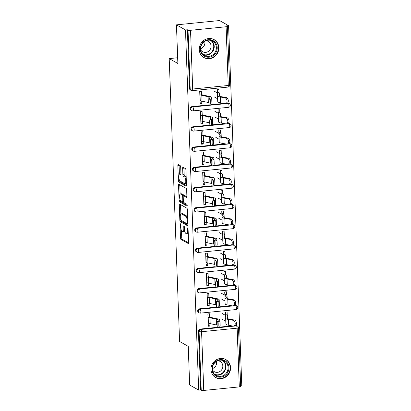 <?xml version="1.0" encoding="UTF-8"?>
<svg xmlns="http://www.w3.org/2000/svg" width="411" height="411" viewBox="0 0 411 411"><rect width="100%" height="100%" fill="white"/><g stroke="black" fill="none" stroke-linecap="round" stroke-linejoin="round"><path stroke-width="0.62" d="M180.239 223.651A0.909 0.272 -95.7 0 0 180.182 223.635A0.909 0.272 -95.7 0 0 179.992 224.38L180.486 237.902A1.3 0.39 -95.7 0 0 180.938 239.402L188.223 243.518A1.3 0.39 -95.7 0 0 188.305 243.538A1.3 0.39 -95.7 0 0 188.582 242.475L188.084 228.953A0.909 0.272 -95.7 0 0 187.77 227.905A0.909 0.272 -95.7 0 0 187.714 227.889A0.909 0.272 -95.7 0 0 187.519 228.634L187.586 230.381A4.156 1.243 -95.7 0 1 186.702 233.787A4.156 1.243 -95.7 0 1 186.44 233.725L185.829 233.381A4.156 1.243 -95.7 0 1 184.385 228.578L184.323 226.826A0.909 0.272 -95.7 0 0 184.005 225.778A0.909 0.272 -95.7 0 0 183.948 225.762A0.909 0.272 -95.7 0 0 183.753 226.507L183.82 228.254A4.156 1.243 -95.7 0 1 182.936 231.66A4.156 1.243 -95.7 0 1 182.674 231.599L182.068 231.254A4.156 1.243 -95.7 0 1 180.619 226.451L180.557 224.699A0.909 0.272 -95.7 0 0 180.239 223.651M199.248 49.603A10.321 9.638 119.5 0 0 203.974 57.607A10.321 9.638 119.5 0 0 214.028 57.057A10.321 9.638 119.5 0 0 218.847 47.645A10.321 9.638 119.5 0 0 214.126 39.636A10.321 9.638 119.5 0 0 204.072 40.186A10.321 9.638 119.5 0 0 199.248 49.603M210.982 369.556A10.321 9.638 119.5 0 0 215.703 377.565A10.321 9.638 119.5 0 0 225.757 377.015A10.321 9.638 119.5 0 0 230.581 367.598A10.321 9.638 119.5 0 0 225.86 359.594A10.321 9.638 119.5 0 0 215.806 360.144A10.321 9.638 119.5 0 0 210.982 369.556M180.686 167.169A1.3 0.39 -95.7 0 0 180.234 165.669L178.194 164.513A1.3 0.39 -95.7 0 0 178.107 164.492A1.3 0.39 -95.7 0 0 177.835 165.556L178.384 180.573A1.3 0.39 -95.7 0 0 178.836 182.073L186.121 186.188A1.3 0.39 -95.7 0 0 186.204 186.209A1.3 0.39 -95.7 0 0 186.481 185.145L185.931 170.133A1.3 0.39 -95.7 0 0 185.479 168.628L183.008 167.236A1.3 0.39 -95.7 0 0 182.926 167.215A1.3 0.39 -95.7 0 0 182.648 168.279L182.885 174.706A1.3 0.39 -95.7 0 0 183.337 176.206L184.56 176.9A3.473 1.038 -95.7 0 1 185.751 180.557A3.473 1.038 -95.7 0 1 185.032 183.758A3.473 1.038 -95.7 0 1 184.811 183.707L180.013 180.994A3.473 1.038 -95.7 0 1 178.826 177.336A3.473 1.038 -95.7 0 1 179.545 174.136A3.473 1.038 -95.7 0 1 179.766 174.187L180.563 174.639A1.3 0.39 -95.7 0 0 180.65 174.66A1.3 0.39 -95.7 0 0 180.922 173.596L180.686 167.169M198.693 390.106L189.661 385.004L188.248 346.37L179.586 341.474L169.214 58.598L177.876 63.489L176.458 24.855L185.489 29.957L198.693 390.106L200.578 389.916L201.236 390.291L199.083 331.559L198.426 331.189L200.578 389.916M179.643 204.087A1.3 0.39 -95.7 0 0 179.561 204.067A1.3 0.39 -95.7 0 0 179.283 205.13L179.833 220.147A1.3 0.39 -95.7 0 0 180.285 221.647L187.575 225.767A1.3 0.39 -95.7 0 0 187.657 225.788A1.3 0.39 -95.7 0 0 187.93 224.725L187.38 209.708A1.3 0.39 -95.7 0 0 186.928 208.207L179.643 204.087M179.109 200.363L178.559 185.346A1.3 0.39 -95.7 0 1 178.836 184.282A1.3 0.39 -95.7 0 1 178.919 184.303L186.204 188.418A1.3 0.39 -95.7 0 1 186.656 189.918L186.892 196.345A1.3 0.39 -95.7 0 1 186.615 197.408A1.3 0.39 -95.7 0 1 186.532 197.388L183.578 195.718A1.3 0.39 -95.7 0 0 183.496 195.698A1.3 0.39 -95.7 0 0 183.219 196.761L183.378 201.025A1.3 0.39 -95.7 0 0 183.825 202.525L186.902 204.267A0.909 0.272 -95.7 0 1 187.216 205.223A0.909 0.272 -95.7 0 1 187.026 206.06A0.909 0.272 -95.7 0 1 186.969 206.045L179.561 201.863A1.3 0.39 -95.7 0 1 179.109 200.363L180.306 200.239M177.665 57.751L169.214 58.598M239.294 386.9L237.142 328.168A1.983 0.39 177.9 0 0 238.508 327.747L240.661 386.474A1.983 0.39 177.9 0 1 239.294 386.9L203.743 390.45A1.983 0.39 177.9 0 1 201.236 390.291M240.641 385.914L241.786 385.801L228.583 25.652L219.551 20.55L176.458 24.855M185.489 29.957L187.375 29.772L188.033 30.142A1.983 0.39 -2.1 0 0 190.534 30.306L226.091 26.751A1.983 0.39 -2.1 0 0 227.453 26.33A1.983 0.39 -2.1 0 0 227.355 26.212L226.697 25.842L228.583 25.652M226.148 324.449L225.906 324.13M208.29 325.122L209.964 326.067L208.331 326.231L207.879 313.912L209.512 313.752L209.656 317.739M227.221 315.278L227.103 311.995L225.469 312.155L225.588 315.443M209.964 326.067L209.872 323.57M192.081 106.588L192.738 106.963A1.983 1.855 -60.5 0 0 190.925 109.095A1.983 1.855 119.5 0 0 191.834 110.636L191.177 110.261A1.983 1.855 -60.5 0 1 192.081 106.588L209.214 104.877M211.372 104.661L223.81 103.418M227.56 103.043L227.637 103.038A1.983 1.855 -60.5 0 1 228.686 103.253L229.343 103.629A1.983 1.855 119.5 0 0 228.295 103.408L227.637 103.038M190.534 30.306L192.687 89.033A1.983 0.39 -2.1 0 1 190.185 88.868A1.983 1.855 119.5 0 0 191.094 90.41L190.432 90.04A1.983 1.855 -60.5 0 1 189.528 88.499L190.185 88.868L188.033 30.142M187.375 29.772L189.528 88.499M198.426 331.189A1.983 1.855 -60.5 0 1 200.239 329.057L217.368 327.341M219.525 327.13L231.968 325.887M235.719 325.512L235.791 325.502A1.983 1.855 -60.5 0 1 236.839 325.718L237.501 326.093A1.983 1.855 119.5 0 0 236.453 325.877L235.791 325.502M219.808 113.035L219.685 109.752L218.051 109.917L218.174 113.2M218.734 122.206L218.493 121.892M202.459 121.327L202.546 123.824L200.917 123.988L200.465 111.674L202.099 111.509L202.243 115.496M193.566 147.035L194.223 147.41A1.983 1.855 -60.5 0 0 192.41 149.542A1.983 1.855 119.5 0 0 193.319 151.084L192.656 150.709A1.983 1.855 -60.5 0 1 193.566 147.035L210.694 145.324M212.852 145.109L225.295 143.865M229.045 143.49L229.117 143.485A1.983 1.855 -60.5 0 1 230.165 143.701L230.828 144.076A1.983 1.855 119.5 0 0 229.78 143.86L229.117 143.485M221.288 153.483L221.169 150.2L219.536 150.364L219.654 153.647M220.219 162.658L219.972 162.34M203.938 161.775L204.031 164.272L202.397 164.436L201.945 152.121L203.579 151.957L203.728 155.944M195.045 187.488L195.708 187.858A1.983 1.855 -60.5 0 0 193.894 189.99A1.983 1.855 119.5 0 0 194.804 191.531L194.141 191.156A1.983 1.855 -60.5 0 1 195.045 187.488L212.179 185.772M214.337 185.556L226.78 184.313M230.525 183.943L230.602 183.933A1.983 1.855 -60.5 0 1 231.65 184.149L232.307 184.524A1.983 1.855 119.5 0 0 231.259 184.308L230.602 183.933M222.772 193.93L222.654 190.647L221.02 190.812L221.139 194.095M221.699 203.106L221.457 202.787M205.423 202.227L205.515 204.719L203.882 204.884L203.43 192.569L205.063 192.405L205.207 196.391M196.53 227.935L197.188 228.305A1.983 1.855 -60.5 0 0 195.379 230.443A1.983 1.855 119.5 0 0 196.283 231.979L195.626 231.609A1.983 1.855 -60.5 0 1 196.53 227.935L213.663 226.225M215.821 226.009L228.264 224.766M232.01 224.391L232.087 224.38A1.983 1.855 -60.5 0 1 233.135 224.596L233.792 224.971A1.983 1.855 119.5 0 0 232.744 224.755L232.087 224.38M224.257 234.378L224.134 231.095L222.5 231.259L222.623 234.542M223.183 243.553L222.942 243.235M206.908 242.675L207 245.172L205.366 245.331L204.914 233.016L206.548 232.852L206.692 236.839M198.015 268.383L198.672 268.753A1.983 1.855 -60.5 0 0 196.859 270.89A1.983 1.855 119.5 0 0 197.768 272.426L197.11 272.056A1.983 1.855 -60.5 0 1 198.015 268.383L215.143 266.672M217.301 266.456L229.744 265.213M233.494 264.838L233.566 264.828A1.983 1.855 -60.5 0 1 234.614 265.049L235.277 265.419A1.983 1.855 119.5 0 0 234.229 265.203L233.566 264.828M225.737 274.831L225.618 271.543L223.985 271.707L224.103 274.99M224.668 284.001L224.427 283.682M208.387 283.122L208.48 285.619L206.846 285.784L206.394 273.464L208.028 273.305L208.177 277.286M199.494 308.831L200.157 309.206A1.983 1.855 -60.5 0 0 198.343 311.338A1.983 1.855 119.5 0 0 199.253 312.879L198.59 312.504A1.983 1.855 -60.5 0 1 199.494 308.831L216.628 307.12M218.786 306.904L231.229 305.661M234.974 305.286L235.051 305.281A1.983 1.855 -60.5 0 1 236.099 305.496L236.757 305.866A1.983 1.855 119.5 0 0 235.714 305.65L235.051 305.281M209.132 303.349L209.225 305.841L207.591 306.005L207.139 293.69L208.773 293.526L208.916 297.513M226.482 295.052L226.358 291.769L224.725 291.933L224.848 295.216M225.408 304.227L225.166 303.909M198.754 288.609L199.417 288.979A1.983 1.855 -60.5 0 0 197.604 291.111A1.983 1.855 119.5 0 0 198.508 292.653L197.85 292.278A1.983 1.855 -60.5 0 1 198.754 288.609L215.888 286.893M218.046 286.678L230.489 285.434M234.234 285.059L234.311 285.054A1.983 1.855 -60.5 0 1 235.359 285.27L236.017 285.645A1.983 1.855 119.5 0 0 234.969 285.429L234.311 285.054M207.647 262.896L207.74 265.393L206.106 265.557L205.654 253.243L207.288 253.078L207.432 257.065M224.997 254.604L224.879 251.321L223.245 251.486L223.363 254.769M223.923 263.775L223.682 263.461M197.27 248.157L197.932 248.532A1.983 1.855 -60.5 0 0 196.119 250.664A1.983 1.855 119.5 0 0 197.028 252.205L196.366 251.83A1.983 1.855 -60.5 0 1 197.27 248.157L214.403 246.446M216.561 246.23L229.004 244.987M232.749 244.612L232.826 244.607A1.983 1.855 -60.5 0 1 233.874 244.822L234.532 245.197A1.983 1.855 119.5 0 0 233.484 244.977L232.826 244.607M206.163 222.449L206.255 224.945L204.621 225.11L204.169 212.795L205.803 212.631L205.952 216.618M223.512 214.157L223.394 210.874L221.76 211.033L221.878 214.321M222.443 223.327L222.197 223.014M195.79 207.709L196.448 208.084A1.983 1.855 -60.5 0 0 194.634 210.216A1.983 1.855 119.5 0 0 195.544 211.757L194.886 211.382A1.983 1.855 -60.5 0 1 195.79 207.709L212.919 205.998M215.076 205.783L227.519 204.539M231.27 204.164L231.342 204.159A1.983 1.855 -60.5 0 1 232.39 204.375L233.052 204.745A1.983 1.855 119.5 0 0 232.004 204.529L231.342 204.159M204.683 182.001L204.77 184.498L203.142 184.662L202.69 172.343L204.324 172.183L204.467 176.17M222.032 173.709L221.909 170.426L220.275 170.586L220.399 173.868M220.959 182.88L220.717 182.561M194.305 167.262L194.963 167.637A1.983 1.855 -60.5 0 0 193.149 169.769A1.983 1.855 119.5 0 0 194.059 171.305L193.401 170.935A1.983 1.855 -60.5 0 1 194.305 167.262L211.439 165.551M213.597 165.335L226.035 164.092M229.785 163.717L229.862 163.712A1.983 1.855 -60.5 0 1 230.91 163.927L231.568 164.297A1.983 1.855 119.5 0 0 230.52 164.081L229.862 163.712M203.198 141.554L203.291 144.05L201.657 144.21L201.205 131.895L202.839 131.731L202.983 135.717M220.548 133.262L220.43 129.974L218.796 130.138L218.914 133.421M219.474 142.432L219.233 142.114M192.821 126.814L193.483 127.184A1.983 1.855 -60.5 0 0 191.67 129.321A1.983 1.855 119.5 0 0 192.579 130.857L191.916 130.487A1.983 1.855 -60.5 0 1 192.821 126.814L209.954 125.103M212.112 124.887L224.555 123.644M228.3 123.269L228.377 123.259A1.983 1.855 -60.5 0 1 229.425 123.48L230.083 123.85A1.983 1.855 119.5 0 0 229.035 123.634L228.377 123.259M201.714 101.106L201.806 103.603L200.172 103.762L199.72 91.448L201.354 91.283L201.503 95.27M219.063 92.809L218.945 89.526L217.311 89.69L217.429 92.973M217.994 101.985L217.748 101.666M209.225 305.841L207.55 304.895M208.48 285.619L206.805 284.674M207.74 265.393L206.065 264.448M207 245.172L205.325 244.226M206.255 224.945L204.58 224M205.515 204.719L203.841 203.774M204.77 184.498L203.101 183.553M204.031 164.272L202.356 163.326M203.291 144.05L201.616 143.105M202.546 123.824L200.876 122.879M201.806 103.603L200.131 102.652M182.936 231.66L184.195 231.532A4.156 1.243 -95.7 0 0 184.703 231.039M186.702 233.787L187.955 233.659A4.156 1.243 -95.7 0 0 188.253 233.499M181.477 230.504L181.744 237.774A1.3 0.39 -95.7 0 0 182.196 239.274L188.577 242.88M181.117 220.373A1.3 0.39 -95.7 0 0 181.544 221.524L187.925 225.13M180.547 204.601A1.3 0.39 -95.7 0 0 180.542 205.007L180.871 213.982M180.352 219.068A0.909 0.272 -95.7 0 0 180.665 220.121L187.062 223.733A0.909 0.272 -95.7 0 0 187.118 223.748A0.909 0.272 -95.7 0 0 187.313 223.003L187.246 221.159A4.156 1.243 -95.7 0 0 185.803 216.356L181.431 213.884A4.156 1.243 -95.7 0 0 181.164 213.818A4.156 1.243 -95.7 0 0 180.285 217.224L180.352 219.068M187.647 216.972A4.156 1.243 -95.7 0 0 187.056 216.227L185.803 216.356M181.164 213.818L182.422 213.694A4.156 1.243 -95.7 0 1 182.684 213.756L187.056 216.227M180.136 193.992L179.818 185.217L178.559 185.346M179.823 184.811A1.3 0.39 -95.7 0 0 179.818 185.217M186.882 196.751L184.832 195.595A1.3 0.39 -95.7 0 0 184.75 195.574A1.3 0.39 -95.7 0 0 184.673 195.61M187.221 205.356L180.819 201.734L179.561 201.863M180.511 193.987A3.473 1.038 -95.7 0 0 180.29 193.935A3.473 1.038 -95.7 0 0 179.571 197.136A3.473 1.038 -95.7 0 0 180.763 200.794L182.453 201.75A1.3 0.39 -95.7 0 0 182.535 201.77A1.3 0.39 -95.7 0 0 182.808 200.707L182.654 196.443A1.3 0.39 -95.7 0 0 182.201 194.942L180.511 193.987L181.77 193.864A3.473 1.038 -95.7 0 0 181.549 193.807L180.29 193.935M183.835 195.667A1.3 0.39 -95.7 0 0 183.46 194.814L182.201 194.942M181.77 193.864L183.46 194.814M180.372 200.363A1.3 0.39 -95.7 0 0 180.819 201.734M180.912 174.017A3.473 1.038 -95.7 0 0 180.799 174.007L179.545 174.136M185.032 183.758L186.291 183.635A3.473 1.038 -95.7 0 0 186.424 183.589M186.188 177.172A3.473 1.038 -95.7 0 0 185.818 176.771L184.56 176.9M183.912 167.745A1.3 0.39 -95.7 0 0 183.907 168.156L184.143 174.577A1.3 0.39 -95.7 0 0 184.596 176.083L185.818 176.771M179.648 180.599A1.3 0.39 -95.7 0 0 180.09 181.95L186.471 185.551M179.098 165.027A1.3 0.39 -95.7 0 0 179.088 165.433L179.412 174.177M222.269 313.562L225.649 315.473A8.867 1.747 177.9 0 1 226.091 315.992A8.867 1.747 177.9 0 1 226.086 316.074L225.68 318.078A10.583 2.081 -2.1 0 0 225.67 318.176L225.886 324.007A10.583 2.081 -2.1 0 0 226.41 324.623A10.583 2.081 -2.1 0 0 228.732 325.317L233.304 326.118A2.975 1.978 -102.4 0 0 233.833 326.108A2.975 1.978 -102.4 0 0 235.195 323.169A2.975 1.978 -102.4 0 0 233.088 320.287L234.347 320.01L229.775 319.208A8.867 1.747 177.9 0 1 227.833 318.628A8.867 1.747 177.9 0 1 227.391 318.114A8.867 1.747 177.9 0 1 227.396 318.027L227.802 316.028A10.583 2.081 -2.1 0 0 227.807 315.925A10.583 2.081 -2.1 0 0 227.283 315.309L225.547 314.333M225.67 318.176A10.583 2.081 -2.1 0 0 226.199 318.792A10.583 2.081 -2.1 0 0 228.521 319.481L233.088 320.287M234.347 320.01A2.975 1.978 77.6 0 1 236.453 322.892A2.975 1.978 77.6 0 1 235.092 325.836L233.833 326.108M222.479 319.398L225.783 321.263M209.631 316.948L209.821 317.056A8.867 1.747 -2.1 0 0 211.316 317.549L217.625 318.879A10.583 2.081 177.9 0 1 219.412 319.47A10.583 2.081 177.9 0 1 219.942 320.087A10.583 2.081 177.9 0 1 219.87 320.349L219.084 321.685A2.975 0.365 89.3 0 0 218.837 324.901A2.975 0.365 89.3 0 0 219.227 327.577L217.522 327.598A2.975 0.365 -90.7 0 1 217.126 324.921A2.975 0.365 -90.7 0 1 217.378 321.705L218.159 320.369A8.867 1.747 -2.1 0 0 218.22 320.148A8.867 1.747 -2.1 0 0 217.779 319.635A8.867 1.747 -2.1 0 0 216.284 319.142L209.975 317.806A10.583 2.081 177.9 0 1 208.187 317.22L207.997 317.112M217.131 325.132A8.867 1.747 -2.1 0 0 216.494 324.973L210.185 323.642A10.583 2.081 177.9 0 1 208.398 323.051L208.213 322.948M219.942 320.087L220.152 325.918A10.583 2.081 177.9 0 1 220.08 326.18L219.299 327.521A2.975 0.365 89.3 0 1 219.227 327.577M228.932 367.547A8.929 8.338 -60.5 0 1 220.774 377.144A8.929 8.338 -60.5 0 1 211.973 369.242A8.929 8.338 -60.5 0 1 220.132 359.64A8.929 8.338 -60.5 0 1 228.932 367.547M212.395 369.063A8.271 7.722 119.5 0 0 216.176 375.474A8.271 7.722 119.5 0 0 224.231 375.038A8.271 7.722 119.5 0 0 228.1 367.491A8.271 7.722 119.5 0 0 224.314 361.074A8.271 7.722 119.5 0 0 216.258 361.516A8.271 7.722 119.5 0 0 212.395 369.063M216.479 361.372A5.888 5.497 -60.5 0 1 216.633 362.517A5.888 5.497 -60.5 0 1 212.389 368.61M212.466 369.89A5.888 5.497 119.5 0 0 214.337 371.703A5.888 5.497 119.5 0 0 220.075 371.39A5.888 5.497 119.5 0 0 222.824 366.016A5.888 5.497 119.5 0 0 220.132 361.449A5.888 5.497 119.5 0 0 217.614 360.781M214.259 376.553A10.254 9.576 119.5 0 0 215.405 377.319A10.254 9.576 119.5 0 0 225.398 376.774A10.254 9.576 119.5 0 0 230.191 367.419A10.254 9.576 119.5 0 0 225.495 359.466A10.254 9.576 119.5 0 0 224.247 358.88M212.682 40.432A8.929 8.338 -60.5 0 1 216.222 52.079A8.929 8.338 -60.5 0 1 204.755 56.441A8.929 8.338 -60.5 0 1 201.215 44.794A8.929 8.338 -60.5 0 1 212.682 40.432M204.842 55.726A8.271 7.722 119.5 0 0 215.354 51.904A8.271 7.722 119.5 0 0 212.579 41.121A8.271 7.722 119.5 0 0 212.184 40.91A8.271 7.722 119.5 0 0 201.673 44.732A8.271 7.722 119.5 0 0 204.447 55.521A8.271 7.722 119.5 0 0 204.842 55.726M204.745 41.419A5.888 5.497 -60.5 0 1 200.655 48.652M200.732 49.931A5.888 5.497 119.5 0 0 202.608 51.745A5.888 5.497 119.5 0 0 202.89 51.894A5.888 5.497 119.5 0 0 210.37 49.171A5.888 5.497 119.5 0 0 208.398 41.49A5.888 5.497 119.5 0 0 208.115 41.341A5.888 5.497 119.5 0 0 205.88 40.823M202.531 56.595A10.254 9.576 119.5 0 0 203.676 57.365A10.254 9.576 119.5 0 0 204.169 57.622A10.254 9.576 119.5 0 0 217.198 52.885A10.254 9.576 119.5 0 0 213.766 39.507A10.254 9.576 119.5 0 0 213.268 39.251A10.254 9.576 119.5 0 0 212.513 38.922M221.524 293.341L224.909 295.252A8.867 1.747 177.9 0 1 225.351 295.766A8.867 1.747 177.9 0 1 225.341 295.848L224.935 297.852A10.583 2.081 -2.1 0 0 224.93 297.949L225.141 303.786A10.583 2.081 -2.1 0 0 225.67 304.402A10.583 2.081 -2.1 0 0 227.992 305.09L232.564 305.897A2.975 1.978 -102.4 0 0 233.094 305.887A2.975 1.978 -102.4 0 0 234.455 302.943A2.975 1.978 -102.4 0 0 232.349 300.061L233.602 299.783L229.035 298.982A8.867 1.747 177.9 0 1 227.088 298.401A8.867 1.747 177.9 0 1 226.646 297.888A8.867 1.747 177.9 0 1 226.656 297.805L227.057 295.802A10.583 2.081 -2.1 0 0 227.067 295.704A10.583 2.081 -2.1 0 0 226.538 295.088L224.807 294.106M224.93 297.949A10.583 2.081 -2.1 0 0 225.454 298.566A10.583 2.081 -2.1 0 0 227.776 299.259L232.349 300.061M233.602 299.783A2.975 1.978 77.6 0 1 235.709 302.671A2.975 1.978 77.6 0 1 234.347 305.609L233.094 305.887M221.74 299.172L225.043 301.037M220.784 273.115L224.165 275.026A8.867 1.747 177.9 0 1 224.606 275.54A8.867 1.747 177.9 0 1 224.601 275.627L224.195 277.625A10.583 2.081 -2.1 0 0 224.185 277.728L224.401 283.559A10.583 2.081 -2.1 0 0 224.93 284.176A10.583 2.081 -2.1 0 0 227.252 284.869L231.819 285.671A2.975 1.978 -102.4 0 0 232.354 285.66A2.975 1.978 -102.4 0 0 233.715 282.722A2.975 1.978 -102.4 0 0 231.609 279.834L232.862 279.562L228.29 278.761A8.867 1.747 177.9 0 1 226.348 278.18A8.867 1.747 177.9 0 1 225.906 277.661A8.867 1.747 177.9 0 1 225.911 277.579L226.317 275.576A10.583 2.081 -2.1 0 0 226.327 275.478A10.583 2.081 -2.1 0 0 225.798 274.861L224.067 273.885M224.185 277.728A10.583 2.081 -2.1 0 0 224.714 278.345A10.583 2.081 -2.1 0 0 227.036 279.033L231.609 279.834M232.862 279.562A2.975 1.978 77.6 0 1 234.969 282.444A2.975 1.978 77.6 0 1 233.607 285.388L232.354 285.66M220.995 278.951L224.298 280.816M220.039 252.888L223.425 254.799A8.867 1.747 177.9 0 1 223.867 255.318A8.867 1.747 177.9 0 1 223.856 255.401L223.456 257.404A10.583 2.081 -2.1 0 0 223.445 257.502L223.661 263.338A10.583 2.081 -2.1 0 0 224.185 263.954A10.583 2.081 -2.1 0 0 226.507 264.643L231.08 265.444A2.975 1.978 -102.4 0 0 231.609 265.439A2.975 1.978 -102.4 0 0 232.97 262.495A2.975 1.978 -102.4 0 0 230.864 259.613L232.123 259.336L227.55 258.534A8.867 1.747 177.9 0 1 225.608 257.954A8.867 1.747 177.9 0 1 225.166 257.44A8.867 1.747 177.9 0 1 225.171 257.358L225.577 255.354A10.583 2.081 -2.1 0 0 225.582 255.257A10.583 2.081 -2.1 0 0 225.058 254.64L223.322 253.659M223.445 257.502A10.583 2.081 -2.1 0 0 223.974 258.118A10.583 2.081 -2.1 0 0 226.297 258.812L230.864 259.613M232.123 259.336A2.975 1.978 77.6 0 1 234.229 262.218A2.975 1.978 77.6 0 1 232.867 265.162L231.609 265.439M220.255 258.725L223.558 260.589M219.299 232.667L222.685 234.578A8.867 1.747 177.9 0 1 223.122 235.092A8.867 1.747 177.9 0 1 223.116 235.174L222.711 237.178A10.583 2.081 -2.1 0 0 222.705 237.281L222.916 243.112A10.583 2.081 -2.1 0 0 223.445 243.728A10.583 2.081 -2.1 0 0 225.767 244.422L230.34 245.223A2.975 1.978 -102.4 0 0 230.869 245.213A2.975 1.978 -102.4 0 0 232.23 242.269A2.975 1.978 -102.4 0 0 230.124 239.387L231.378 239.115L226.81 238.308A8.867 1.747 177.9 0 1 224.863 237.733A8.867 1.747 177.9 0 1 224.421 237.214A8.867 1.747 177.9 0 1 224.432 237.132L224.832 235.128A10.583 2.081 -2.1 0 0 224.843 235.03A10.583 2.081 -2.1 0 0 224.314 234.414L222.582 233.433M222.705 237.281A10.583 2.081 -2.1 0 0 223.23 237.897A10.583 2.081 -2.1 0 0 225.552 238.585L230.124 239.387M231.378 239.115A2.975 1.978 77.6 0 1 233.484 241.997A2.975 1.978 77.6 0 1 232.123 244.935L230.869 245.213M219.515 238.498L222.819 240.368M218.56 212.441L221.94 214.352A8.867 1.747 177.9 0 1 222.382 214.871A8.867 1.747 177.9 0 1 222.377 214.953L221.971 216.957A10.583 2.081 -2.1 0 0 221.961 217.054L222.176 222.89A10.583 2.081 -2.1 0 0 222.705 223.502A10.583 2.081 -2.1 0 0 225.028 224.195L229.595 224.997A2.975 1.978 -102.4 0 0 230.129 224.987A2.975 1.978 -102.4 0 0 231.491 222.048A2.975 1.978 -102.4 0 0 229.384 219.166L230.638 218.888L226.065 218.087A8.867 1.747 177.9 0 1 224.123 217.506A8.867 1.747 177.9 0 1 223.682 216.993A8.867 1.747 177.9 0 1 223.687 216.91L224.093 214.907A10.583 2.081 -2.1 0 0 224.103 214.804A10.583 2.081 -2.1 0 0 223.574 214.188L221.842 213.211M221.961 217.054A10.583 2.081 -2.1 0 0 222.49 217.671A10.583 2.081 -2.1 0 0 224.812 218.359L229.384 219.166M230.638 218.888A2.975 1.978 77.6 0 1 232.744 221.77A2.975 1.978 77.6 0 1 231.383 224.714L230.129 224.987M218.77 218.277L222.074 220.142M208.886 296.727L209.076 296.829A8.867 1.747 -2.1 0 0 210.576 297.323L216.885 298.658A10.583 2.081 177.9 0 1 218.673 299.244A10.583 2.081 177.9 0 1 219.197 299.86A10.583 2.081 177.9 0 1 219.125 300.122L218.344 301.458A2.975 0.365 89.3 0 0 218.092 304.679A2.975 0.365 89.3 0 0 218.488 307.356L216.777 307.377A2.975 0.365 -90.7 0 1 216.386 304.7A2.975 0.365 -90.7 0 1 216.638 301.479L217.419 300.143A8.867 1.747 -2.1 0 0 217.481 299.922A8.867 1.747 -2.1 0 0 217.039 299.408A8.867 1.747 -2.1 0 0 215.539 298.915L209.23 297.585A10.583 2.081 177.9 0 1 207.442 296.994L207.257 296.886M216.392 304.905A8.867 1.747 -2.1 0 0 215.754 304.751L209.446 303.416A10.583 2.081 177.9 0 1 207.658 302.83L207.468 302.722M219.197 299.86L219.412 305.697A10.583 2.081 177.9 0 1 219.34 305.959L218.56 307.294A2.975 0.365 89.3 0 1 218.488 307.356M208.146 276.5L208.336 276.608A8.867 1.747 -2.1 0 0 209.831 277.101L216.14 278.432A10.583 2.081 177.9 0 1 217.928 279.023A10.583 2.081 177.9 0 1 218.457 279.639A10.583 2.081 177.9 0 1 218.385 279.896L217.604 281.237A2.975 0.365 89.3 0 0 217.352 284.453A2.975 0.365 89.3 0 0 217.743 287.13L216.037 287.15A2.975 0.365 -90.7 0 1 215.647 284.474A2.975 0.365 -90.7 0 1 215.893 281.258L216.679 279.917A8.867 1.747 -2.1 0 0 216.736 279.701A8.867 1.747 -2.1 0 0 216.299 279.182A8.867 1.747 -2.1 0 0 214.799 278.689L208.49 277.358A10.583 2.081 177.9 0 1 206.702 276.773L206.512 276.665M215.652 284.679A8.867 1.747 -2.1 0 0 215.015 284.525L208.706 283.194A10.583 2.081 177.9 0 1 206.918 282.604L206.728 282.496M218.457 279.639L218.673 285.47A10.583 2.081 177.9 0 1 218.601 285.732L217.815 287.068A2.975 0.365 89.3 0 1 217.743 287.13M207.406 256.274L207.596 256.382A8.867 1.747 -2.1 0 0 209.091 256.875L215.4 258.206A10.583 2.081 177.9 0 1 217.188 258.796A10.583 2.081 177.9 0 1 217.717 259.413A10.583 2.081 177.9 0 1 217.645 259.675L216.859 261.011A2.975 0.365 89.3 0 0 216.607 264.232A2.975 0.365 89.3 0 0 217.003 266.903L215.297 266.924A2.975 0.365 -90.7 0 1 214.902 264.252A2.975 0.365 -90.7 0 1 215.153 261.031L215.934 259.695A8.867 1.747 -2.1 0 0 215.996 259.475A8.867 1.747 -2.1 0 0 215.554 258.961A8.867 1.747 -2.1 0 0 214.059 258.468L207.75 257.137A10.583 2.081 177.9 0 1 205.962 256.546L205.772 256.438M214.907 264.458A8.867 1.747 -2.1 0 0 214.27 264.299L207.961 262.968A10.583 2.081 177.9 0 1 206.173 262.382L205.988 262.275M217.717 259.413L217.928 265.249A10.583 2.081 177.9 0 1 217.856 265.506L217.075 266.847A2.975 0.365 89.3 0 1 217.003 266.903M206.661 236.053L206.851 236.161A8.867 1.747 -2.1 0 0 208.351 236.654L214.66 237.984A10.583 2.081 177.9 0 1 216.448 238.57A10.583 2.081 177.9 0 1 216.972 239.187A10.583 2.081 177.9 0 1 216.9 239.449L216.119 240.789A2.975 0.365 89.3 0 0 215.867 244.006A2.975 0.365 89.3 0 0 216.263 246.682L214.552 246.703A2.975 0.365 -90.7 0 1 214.162 244.026A2.975 0.365 -90.7 0 1 214.414 240.81L215.194 239.469A8.867 1.747 -2.1 0 0 215.256 239.253A8.867 1.747 -2.1 0 0 214.814 238.734A8.867 1.747 -2.1 0 0 213.314 238.241L207.005 236.911A10.583 2.081 177.9 0 1 205.217 236.32L205.032 236.217M214.167 244.232A8.867 1.747 -2.1 0 0 213.53 244.077L207.221 242.747A10.583 2.081 177.9 0 1 205.433 242.156L205.243 242.048M216.972 239.187L217.188 245.023A10.583 2.081 177.9 0 1 217.116 245.285L216.33 246.621A2.975 0.365 89.3 0 1 216.263 246.682M205.921 215.826L206.111 215.934A8.867 1.747 -2.1 0 0 207.606 216.427L213.915 217.758A10.583 2.081 177.9 0 1 215.703 218.349A10.583 2.081 177.9 0 1 216.232 218.965A10.583 2.081 177.9 0 1 216.16 219.227L215.374 220.563A2.975 0.365 89.3 0 0 215.128 223.779A2.975 0.365 89.3 0 0 215.518 226.456L213.812 226.476A2.975 0.365 -90.7 0 1 213.422 223.8A2.975 0.365 -90.7 0 1 213.669 220.584L214.455 219.248A8.867 1.747 -2.1 0 0 214.511 219.027A8.867 1.747 -2.1 0 0 214.069 218.513A8.867 1.747 -2.1 0 0 212.574 218.02L206.265 216.684A10.583 2.081 177.9 0 1 204.478 216.099L204.288 215.991M213.427 224.01A8.867 1.747 -2.1 0 0 212.79 223.851L206.481 222.521A10.583 2.081 177.9 0 1 204.693 221.93L204.503 221.827M216.232 218.965L216.448 224.796A10.583 2.081 177.9 0 1 216.376 225.058L215.59 226.399A2.975 0.365 89.3 0 1 215.518 226.456M217.815 192.22L221.2 194.131A8.867 1.747 177.9 0 1 221.642 194.644A8.867 1.747 177.9 0 1 221.632 194.727L221.231 196.73A10.583 2.081 -2.1 0 0 221.221 196.828L221.437 202.664A10.583 2.081 -2.1 0 0 221.961 203.281A10.583 2.081 -2.1 0 0 224.283 203.969L228.855 204.776A2.975 1.978 -102.4 0 0 229.384 204.765A2.975 1.978 -102.4 0 0 230.746 201.822A2.975 1.978 -102.4 0 0 228.639 198.939L229.898 198.662L225.326 197.861A8.867 1.747 177.9 0 1 223.379 197.285A8.867 1.747 177.9 0 1 222.942 196.766A8.867 1.747 177.9 0 1 222.947 196.684L223.353 194.68A10.583 2.081 -2.1 0 0 223.358 194.583A10.583 2.081 -2.1 0 0 222.834 193.966L221.097 192.985M221.221 196.828A10.583 2.081 -2.1 0 0 221.75 197.444A10.583 2.081 -2.1 0 0 224.072 198.138L228.639 198.939M229.898 198.662A2.975 1.978 77.6 0 1 232.004 201.549A2.975 1.978 77.6 0 1 230.643 204.488L229.384 204.765M218.03 198.051L221.334 199.916M205.181 195.605L205.372 195.713A8.867 1.747 -2.1 0 0 206.867 196.201L213.175 197.537A10.583 2.081 177.9 0 1 214.963 198.123A10.583 2.081 177.9 0 1 215.492 198.739A10.583 2.081 177.9 0 1 215.421 199.001L214.634 200.337A2.975 0.365 89.3 0 0 214.383 203.558A2.975 0.365 89.3 0 0 214.778 206.235L213.073 206.255A2.975 0.365 -90.7 0 1 212.677 203.579A2.975 0.365 -90.7 0 1 212.929 200.357L213.71 199.022A8.867 1.747 -2.1 0 0 213.771 198.806A8.867 1.747 -2.1 0 0 213.33 198.287A8.867 1.747 -2.1 0 0 211.835 197.794L205.526 196.463A10.583 2.081 177.9 0 1 203.738 195.872L203.548 195.77M212.682 203.784A8.867 1.747 -2.1 0 0 212.045 203.63L205.736 202.294A10.583 2.081 177.9 0 1 203.948 201.709L203.758 201.601M215.492 198.739L215.703 204.575A10.583 2.081 177.9 0 1 215.631 204.837L214.85 206.173A2.975 0.365 89.3 0 1 214.778 206.235M217.075 171.993L220.455 173.904A8.867 1.747 177.9 0 1 220.897 174.423A8.867 1.747 177.9 0 1 220.892 174.505L220.486 176.509A10.583 2.081 -2.1 0 0 220.481 176.607L220.692 182.438A10.583 2.081 -2.1 0 0 221.221 183.054A10.583 2.081 -2.1 0 0 223.543 183.748L228.11 184.549A2.975 1.978 -102.4 0 0 228.644 184.539A2.975 1.978 -102.4 0 0 230.006 181.6A2.975 1.978 -102.4 0 0 227.9 178.718L229.153 178.441L224.586 177.639A8.867 1.747 177.9 0 1 222.639 177.059A8.867 1.747 177.9 0 1 222.197 176.545A8.867 1.747 177.9 0 1 222.207 176.458L222.608 174.459A10.583 2.081 -2.1 0 0 222.618 174.356A10.583 2.081 -2.1 0 0 222.089 173.74L220.358 172.764M220.481 176.607A10.583 2.081 -2.1 0 0 221.005 177.223A10.583 2.081 -2.1 0 0 223.327 177.912L227.9 178.718M229.153 178.441A2.975 1.978 77.6 0 1 231.259 181.323A2.975 1.978 77.6 0 1 229.898 184.267L228.644 184.539M217.291 177.829L220.594 179.694M204.437 175.379L204.627 175.487A8.867 1.747 -2.1 0 0 206.127 175.98L212.436 177.311A10.583 2.081 177.9 0 1 214.223 177.901A10.583 2.081 177.9 0 1 214.748 178.518A10.583 2.081 177.9 0 1 214.676 178.78L213.895 180.116A2.975 0.365 89.3 0 0 213.643 183.332A2.975 0.365 89.3 0 0 214.039 186.008L212.328 186.029A2.975 0.365 -90.7 0 1 211.937 183.352A2.975 0.365 -90.7 0 1 212.184 180.136L212.97 178.8A8.867 1.747 -2.1 0 0 213.032 178.58A8.867 1.747 -2.1 0 0 212.59 178.061A8.867 1.747 -2.1 0 0 211.09 177.573L204.781 176.237A10.583 2.081 177.9 0 1 202.993 175.651L202.803 175.543M211.942 183.563A8.867 1.747 -2.1 0 0 211.305 183.404L204.997 182.073A10.583 2.081 177.9 0 1 203.209 181.482L203.019 181.374M214.748 178.518L214.963 184.349A10.583 2.081 177.9 0 1 214.891 184.611L214.105 185.947A2.975 0.365 89.3 0 1 214.039 186.008M216.335 151.772L219.715 153.678A8.867 1.747 177.9 0 1 220.157 154.197A8.867 1.747 177.9 0 1 220.152 154.279L219.746 156.283A10.583 2.081 -2.1 0 0 219.736 156.38L219.952 162.217A10.583 2.081 -2.1 0 0 220.481 162.833A10.583 2.081 -2.1 0 0 222.803 163.521L227.37 164.323A2.975 1.978 -102.4 0 0 227.905 164.318A2.975 1.978 -102.4 0 0 229.261 161.374A2.975 1.978 -102.4 0 0 227.16 158.492L228.413 158.214L223.841 157.413A8.867 1.747 177.9 0 1 221.899 156.832A8.867 1.747 177.9 0 1 221.457 156.319A8.867 1.747 177.9 0 1 221.462 156.237L221.868 154.233A10.583 2.081 -2.1 0 0 221.878 154.135A10.583 2.081 -2.1 0 0 221.349 153.519L219.613 152.538M219.736 156.38A10.583 2.081 -2.1 0 0 220.265 156.997A10.583 2.081 -2.1 0 0 222.587 157.69L227.16 158.492M228.413 158.214A2.975 1.978 77.6 0 1 230.52 161.097A2.975 1.978 77.6 0 1 229.158 164.04L227.905 164.318M216.546 157.603L219.849 159.468M203.697 155.158L203.887 155.26A8.867 1.747 -2.1 0 0 205.382 155.754L211.691 157.089A10.583 2.081 177.9 0 1 213.479 157.675A10.583 2.081 177.9 0 1 214.008 158.292A10.583 2.081 177.9 0 1 213.936 158.554L213.15 159.889A2.975 0.365 89.3 0 0 212.903 163.11A2.975 0.365 89.3 0 0 213.294 165.787L211.588 165.808A2.975 0.365 -90.7 0 1 211.192 163.131A2.975 0.365 -90.7 0 1 211.444 159.91L212.23 158.574A8.867 1.747 -2.1 0 0 212.287 158.353A8.867 1.747 -2.1 0 0 211.845 157.839A8.867 1.747 -2.1 0 0 210.35 157.346L204.041 156.016A10.583 2.081 177.9 0 1 202.253 155.425L202.063 155.317M211.203 163.337A8.867 1.747 -2.1 0 0 210.566 163.182L204.257 161.847A10.583 2.081 177.9 0 1 202.469 161.261L202.279 161.153M214.008 158.292L214.223 164.128A10.583 2.081 177.9 0 1 214.152 164.39L213.366 165.725A2.975 0.365 89.3 0 1 213.294 165.787M215.59 131.546L218.976 133.457A8.867 1.747 177.9 0 1 219.417 133.971A8.867 1.747 177.9 0 1 219.407 134.058L219.006 136.056A10.583 2.081 -2.1 0 0 218.996 136.159L219.212 141.99A10.583 2.081 -2.1 0 0 219.736 142.607A10.583 2.081 -2.1 0 0 222.058 143.3L226.631 144.102A2.975 1.978 -102.4 0 0 227.16 144.091A2.975 1.978 -102.4 0 0 228.521 141.153A2.975 1.978 -102.4 0 0 226.415 138.266L227.673 137.993L223.101 137.192A8.867 1.747 177.9 0 1 221.154 136.611A8.867 1.747 177.9 0 1 220.712 136.092A8.867 1.747 177.9 0 1 220.722 136.01L221.128 134.007A10.583 2.081 -2.1 0 0 221.133 133.909A10.583 2.081 -2.1 0 0 220.609 133.292L218.873 132.311M218.996 136.159A10.583 2.081 -2.1 0 0 219.525 136.776A10.583 2.081 -2.1 0 0 221.848 137.464L226.415 138.266M227.673 137.993A2.975 1.978 77.6 0 1 229.78 140.875A2.975 1.978 77.6 0 1 228.418 143.819L227.16 144.091M215.806 137.377L219.109 139.247M202.957 134.931L203.142 135.039A8.867 1.747 -2.1 0 0 204.642 135.532L210.951 136.863A10.583 2.081 177.9 0 1 212.739 137.454A10.583 2.081 177.9 0 1 213.268 138.07A10.583 2.081 177.9 0 1 213.196 138.327L212.41 139.668A2.975 0.365 89.3 0 0 212.158 142.884A2.975 0.365 89.3 0 0 212.554 145.561L210.848 145.581A2.975 0.365 -90.7 0 1 210.453 142.905A2.975 0.365 -90.7 0 1 210.704 139.689L211.485 138.348A8.867 1.747 -2.1 0 0 211.547 138.132A8.867 1.747 -2.1 0 0 211.105 137.613A8.867 1.747 -2.1 0 0 209.61 137.12L203.301 135.789A10.583 2.081 177.9 0 1 201.513 135.204L201.323 135.096M210.458 143.11A8.867 1.747 -2.1 0 0 209.821 142.956L203.512 141.625A10.583 2.081 177.9 0 1 201.724 141.035L201.534 140.927M213.268 138.07L213.479 143.901A10.583 2.081 177.9 0 1 213.407 144.163L212.626 145.499A2.975 0.365 89.3 0 1 212.554 145.561M214.85 111.319L218.231 113.231A8.867 1.747 177.9 0 1 218.673 113.749A8.867 1.747 177.9 0 1 218.667 113.832L218.262 115.835A10.583 2.081 -2.1 0 0 218.256 115.933L218.467 121.769A10.583 2.081 -2.1 0 0 218.996 122.386A10.583 2.081 -2.1 0 0 221.318 123.074L225.886 123.875A2.975 1.978 -102.4 0 0 226.42 123.87A2.975 1.978 -102.4 0 0 227.781 120.926A2.975 1.978 -102.4 0 0 225.675 118.044L226.929 117.767L222.361 116.965A8.867 1.747 177.9 0 1 220.414 116.385A8.867 1.747 177.9 0 1 219.972 115.871A8.867 1.747 177.9 0 1 219.977 115.789L220.383 113.785A10.583 2.081 -2.1 0 0 220.394 113.688A10.583 2.081 -2.1 0 0 219.864 113.071L218.133 112.09M218.256 115.933A10.583 2.081 -2.1 0 0 218.78 116.549A10.583 2.081 -2.1 0 0 221.103 117.243L225.675 118.044M226.929 117.767A2.975 1.978 77.6 0 1 229.035 120.649A2.975 1.978 77.6 0 1 227.673 123.593L226.42 123.87M215.066 117.156L218.369 119.02M202.212 114.705L202.402 114.813A8.867 1.747 -2.1 0 0 203.902 115.306L210.211 116.637A10.583 2.081 177.9 0 1 211.999 117.227A10.583 2.081 177.9 0 1 212.523 117.844A10.583 2.081 177.9 0 1 212.451 118.106L211.67 119.442A2.975 0.365 89.3 0 0 211.418 122.658A2.975 0.365 89.3 0 0 211.814 125.334L210.103 125.355A2.975 0.365 -90.7 0 1 209.713 122.678A2.975 0.365 -90.7 0 1 209.959 119.462L210.745 118.127A8.867 1.747 -2.1 0 0 210.807 117.906A8.867 1.747 -2.1 0 0 210.365 117.392A8.867 1.747 -2.1 0 0 208.865 116.899L202.556 115.568A10.583 2.081 177.9 0 1 200.768 114.977L200.578 114.869M209.718 122.889A8.867 1.747 -2.1 0 0 209.081 122.73L202.772 121.399A10.583 2.081 177.9 0 1 200.984 120.813L200.794 120.706M212.523 117.844L212.739 123.68A10.583 2.081 177.9 0 1 212.667 123.937L211.881 125.278A2.975 0.365 89.3 0 1 211.814 125.334M214.11 91.098L217.491 93.009A8.867 1.747 177.9 0 1 217.933 93.523A8.867 1.747 177.9 0 1 217.928 93.605L217.522 95.609A10.583 2.081 -2.1 0 0 217.511 95.706L217.727 101.543A10.583 2.081 -2.1 0 0 218.251 102.159A10.583 2.081 -2.1 0 0 220.573 102.853L225.146 103.654A2.975 1.978 -102.4 0 0 225.675 103.644A2.975 1.978 -102.4 0 0 227.036 100.7A2.975 1.978 -102.4 0 0 224.93 97.818L226.189 97.546L221.616 96.739A8.867 1.747 177.9 0 1 219.674 96.164A8.867 1.747 177.9 0 1 219.233 95.645A8.867 1.747 177.9 0 1 219.238 95.563L219.644 93.559A10.583 2.081 -2.1 0 0 219.654 93.461A10.583 2.081 -2.1 0 0 219.125 92.845L217.388 91.864M217.511 95.706A10.583 2.081 -2.1 0 0 218.041 96.323A10.583 2.081 -2.1 0 0 220.363 97.017L224.93 97.818M226.189 97.546A2.975 1.978 77.6 0 1 228.295 100.428A2.975 1.978 77.6 0 1 226.934 103.367L225.675 103.644M214.321 96.929L217.625 98.799M201.472 94.484L201.662 94.592A8.867 1.747 -2.1 0 0 203.157 95.085L209.466 96.415A10.583 2.081 177.9 0 1 211.254 97.001A10.583 2.081 177.9 0 1 211.783 97.618A10.583 2.081 177.9 0 1 211.711 97.88L210.925 99.221A2.975 0.365 89.3 0 0 210.679 102.437A2.975 0.365 89.3 0 0 211.069 105.113L209.363 105.134A2.975 0.365 -90.7 0 1 208.968 102.457A2.975 0.365 -90.7 0 1 209.22 99.241L210.006 97.9A8.867 1.747 -2.1 0 0 210.062 97.684A8.867 1.747 -2.1 0 0 209.62 97.166A8.867 1.747 -2.1 0 0 208.125 96.672L201.816 95.342A10.583 2.081 177.9 0 1 200.029 94.751L199.838 94.648M208.978 102.663A8.867 1.747 -2.1 0 0 208.336 102.509L202.032 101.173A10.583 2.081 177.9 0 1 200.244 100.587L200.054 100.479M211.783 97.618L211.999 103.454A10.583 2.081 177.9 0 1 211.922 103.716L211.141 105.052A2.975 0.365 89.3 0 1 211.069 105.113M180.521 224.329L179.992 224.38M188.048 228.583L187.519 228.634M184.282 226.456L183.753 226.507M200.239 329.057L200.897 329.427L236.453 325.877A1.983 0.596 -95.7 0 1 237.142 328.168L201.585 331.723L203.743 390.45M201.585 331.723A1.983 0.39 177.9 0 1 199.083 331.559A1.983 1.855 -60.5 0 1 200.897 329.427A1.983 0.596 -95.7 0 1 201.585 331.723M191.094 90.41A1.983 1.983 0 0 0 192.266 90.656A1.983 0.596 84.3 0 0 192.687 89.033L228.244 85.478L226.091 26.751M192.266 90.656L227.822 87.106A1.983 0.596 84.3 0 0 228.244 85.478A1.983 0.39 -2.1 0 0 229.61 85.056L227.453 26.33M235.981 309.57A1.983 0.596 84.3 0 0 236.402 307.947A1.983 0.596 -95.7 0 0 235.714 305.65L200.157 309.206A1.983 0.596 -95.7 0 1 200.845 311.497A1.983 0.596 84.3 0 1 200.424 313.125L235.981 309.57A1.983 1.983 0 0 0 236.757 305.866M198.508 292.653A1.983 1.983 0 0 0 199.684 292.899A1.983 0.596 84.3 0 0 200.106 291.276A1.983 0.596 -95.7 0 0 199.417 288.979L234.969 285.429A1.983 0.596 -95.7 0 1 235.657 287.721A1.983 0.596 84.3 0 1 235.236 289.349A1.983 1.983 0 0 0 236.017 285.645M197.768 272.426A1.983 1.983 0 0 0 198.939 272.673A1.983 0.596 84.3 0 0 199.361 271.049A1.983 0.596 -95.7 0 0 198.672 268.753L234.229 265.203A1.983 0.596 -95.7 0 1 234.917 267.499A1.983 0.596 84.3 0 1 234.496 269.123A1.983 1.983 0 0 0 235.277 265.419M197.028 252.205A1.983 1.983 0 0 0 198.2 252.452A1.983 0.596 84.3 0 0 198.621 250.823A1.983 0.596 -95.7 0 0 197.932 248.532L233.484 244.977A1.983 0.596 -95.7 0 1 234.178 247.273A1.983 0.596 84.3 0 1 233.756 248.896A1.983 1.983 0 0 0 234.532 245.197M196.283 231.979A1.983 1.983 0 0 0 197.46 232.225A1.983 0.596 84.3 0 0 197.881 230.602A1.983 0.596 -95.7 0 0 197.188 228.305L232.744 224.755A1.983 0.596 -95.7 0 1 233.433 227.047A1.983 0.596 84.3 0 1 233.011 228.675A1.983 1.983 0 0 0 233.792 224.971M195.544 211.757A1.983 1.983 0 0 0 196.715 212.004A1.983 0.596 84.3 0 0 197.136 210.375A1.983 0.596 -95.7 0 0 196.448 208.084L232.004 204.529A1.983 0.596 -95.7 0 1 232.693 206.825A1.983 0.596 84.3 0 1 232.272 208.449A1.983 1.983 0 0 0 233.052 204.745M194.804 191.531A1.983 1.983 0 0 0 195.975 191.778A1.983 0.596 84.3 0 0 196.396 190.154A1.983 0.596 -95.7 0 0 195.708 187.858L231.259 184.308A1.983 0.596 -95.7 0 1 231.953 186.599A1.983 0.596 84.3 0 1 231.532 188.228A1.983 1.983 0 0 0 232.307 184.524M194.059 171.305A1.983 1.983 0 0 0 195.235 171.557A1.983 0.596 84.3 0 0 195.657 169.928A1.983 0.596 -95.7 0 0 194.963 167.637L230.52 164.081A1.983 0.596 -95.7 0 1 231.208 166.378A1.983 0.596 84.3 0 1 230.787 168.001A1.983 1.983 0 0 0 231.568 164.297M193.319 151.084A1.983 1.983 0 0 0 194.49 151.33A1.983 0.596 84.3 0 0 194.912 149.707A1.983 0.596 -95.7 0 0 194.223 147.41L229.78 143.86A1.983 0.596 -95.7 0 1 230.468 146.152A1.983 0.596 84.3 0 1 230.047 147.775A1.983 1.983 0 0 0 230.828 144.076M192.579 130.857A1.983 1.983 0 0 0 193.751 131.104A1.983 0.596 84.3 0 0 194.172 129.48A1.983 0.596 -95.7 0 0 193.483 127.184L229.035 123.634A1.983 0.596 -95.7 0 1 229.728 125.925A1.983 0.596 84.3 0 1 229.307 127.554A1.983 1.983 0 0 0 230.083 123.85M191.834 110.636A1.983 1.983 0 0 0 193.011 110.883A1.983 0.596 84.3 0 0 193.432 109.254A1.983 0.596 -95.7 0 0 192.738 106.963L228.295 103.408A1.983 0.596 -95.7 0 1 228.984 105.704A1.983 0.596 84.3 0 1 228.562 107.328A1.983 1.983 0 0 0 229.343 103.629M184.375 228.203L183.82 228.254M188.135 230.33L187.586 230.381M182.196 239.274L180.938 239.402M181.744 237.774L180.486 237.902M181.544 221.524L180.285 221.647M180.609 220.07L179.833 220.147M180.542 205.007L179.283 205.13M187.868 222.947L187.313 223.003M187.796 221.103L187.246 221.159M182.684 213.756L181.431 213.884M184.832 195.595L183.578 195.718M183.363 200.65L182.808 200.707M183.224 196.386L182.654 196.443M180.907 174.074L179.766 174.187M184.596 176.083L183.337 176.206M184.143 174.577L182.885 174.706M183.907 168.156L182.648 168.279M180.09 181.95L178.836 182.073M179.566 180.455L178.384 180.573M179.088 165.433L177.835 165.556M228.521 319.481L228.732 325.317M225.649 315.473L225.731 317.801M227.802 316.028L227.9 318.664M216.494 324.973L216.284 319.142M220.08 326.18L219.87 320.349M217.378 321.705L219.084 321.685M210.185 323.642L209.975 317.806M208.398 323.051L208.187 317.22M223.188 360.56A8.271 7.722 -60.5 0 1 225.947 366.278A8.271 7.722 -60.5 0 1 215.153 374.775M214.532 374.2A7.999 7.47 119.5 0 0 225.49 366.191A7.999 7.47 119.5 0 0 222.372 360.324M211.454 40.607A8.271 7.722 -60.5 0 1 213.088 50.902A8.271 7.722 -60.5 0 1 203.424 54.822M202.798 54.242A7.999 7.47 119.5 0 0 212.662 50.666A7.999 7.47 119.5 0 0 210.638 40.365M227.776 299.259L227.992 305.09M224.909 295.252L224.992 297.574M227.057 295.802L227.155 298.443M227.036 279.033L227.252 284.869M224.165 275.026L224.252 277.353M226.317 275.576L226.415 278.216M226.297 258.812L226.507 264.643M223.425 254.799L223.507 257.127M225.577 255.354L225.675 257.99M225.552 238.585L225.767 244.422M222.685 234.578L222.767 236.906M224.832 235.128L224.93 237.769M224.812 218.359L225.028 224.195M221.94 214.352L222.027 216.679M224.093 214.907L224.19 217.542L224.103 214.804M215.754 304.751L215.539 298.915M219.34 305.959L219.125 300.122M216.638 301.479L218.344 301.458M209.446 303.416L209.23 297.585M207.658 302.83L207.442 296.994M215.015 284.525L214.799 278.689M218.601 285.732L218.385 279.896M215.893 281.258L217.604 281.237M208.706 283.194L208.49 277.358M206.918 282.604L206.702 276.773M214.27 264.299L214.059 258.468M217.856 265.506L217.645 259.675M215.153 261.031L216.859 261.011M207.961 262.968L207.75 257.137M206.173 262.382L205.962 256.546M213.53 244.077L213.314 238.241M217.116 245.285L216.9 239.449M214.414 240.81L216.119 240.789M207.221 242.747L207.005 236.911M205.433 242.156L205.217 236.32M212.79 223.851L212.574 218.02M216.376 225.058L216.16 219.227M213.669 220.584L215.374 220.563M206.481 222.521L206.265 216.684M204.693 221.93L204.478 216.099M224.072 198.138L224.283 203.969M221.2 194.131L221.282 196.453M212.045 203.63L211.835 197.794M215.631 204.837L215.421 199.001M212.929 200.357L214.634 200.337M205.736 202.294L205.526 196.463M203.948 201.709L203.738 195.872M223.327 177.912L223.543 183.748M220.455 173.904L220.543 176.232M222.608 174.459L222.705 177.095L222.618 174.356M211.305 183.404L211.09 177.573M214.891 184.611L214.676 178.78M212.184 180.136L213.895 180.116M204.997 182.073L204.781 176.237M203.209 181.482L202.993 175.651M222.587 157.69L222.803 163.521M219.715 153.678L219.803 156.005M221.868 154.233L221.966 156.874L221.878 154.135M210.566 163.182L210.35 157.346M214.152 164.39L213.936 158.554M211.444 159.91L213.15 159.889M204.257 161.847L204.041 156.016M202.469 161.261L202.253 155.425M221.848 137.464L222.058 143.3M218.976 133.457L219.058 135.784M221.128 134.007L221.226 136.647M209.821 142.956L209.61 137.12M213.407 144.163L213.196 138.327M210.704 139.689L212.41 139.668M203.512 141.625L203.301 135.789M201.724 141.035L201.513 135.204M221.103 117.243L221.318 123.074M218.231 113.231L218.318 115.558M220.383 113.785L220.481 116.421M209.081 122.73L208.865 116.899M212.667 123.937L212.451 118.106M209.959 119.462L211.67 119.442M202.772 121.399L202.556 115.568M200.984 120.813L200.768 114.977M220.363 97.017L220.573 102.853M217.491 93.009L217.578 95.337M219.644 93.559L219.741 96.2M208.336 102.509L208.125 96.672M211.922 103.716L211.711 97.88M209.22 99.241L210.925 99.221M202.032 101.173L201.816 95.342M200.244 100.587L200.029 94.751M238.508 327.747A1.983 1.983 0 0 0 237.501 326.093M199.253 312.879A1.983 1.983 0 0 0 200.424 313.125M199.684 292.899L235.236 289.349M198.939 272.673L234.496 269.123M198.2 252.452L233.756 248.896M197.46 232.225L233.011 228.675M196.715 212.004L232.272 208.449M195.975 191.778L231.532 188.228M195.235 171.557L230.787 168.001M194.49 151.33L230.047 147.775M193.751 131.104L229.307 127.554M193.011 110.883L228.562 107.328M227.822 87.106A1.983 1.983 0 0 0 229.61 85.056M187.894 223.671L187.118 223.748M184.75 195.574L183.496 195.698M183.45 201.678L182.535 201.77M227.807 315.925L227.91 318.669M225.495 359.466L224.879 359.116M215.405 377.319L214.789 376.969M203.676 57.365L203.055 57.016M213.766 39.507L213.145 39.158M227.067 295.704L227.17 298.448M226.327 275.478L226.425 278.221M225.582 255.257L225.685 258M224.843 235.03L224.945 237.774M221.133 133.909L221.236 136.652M220.394 113.688L220.496 116.431M219.654 93.461L219.751 96.205"/></g></svg>
